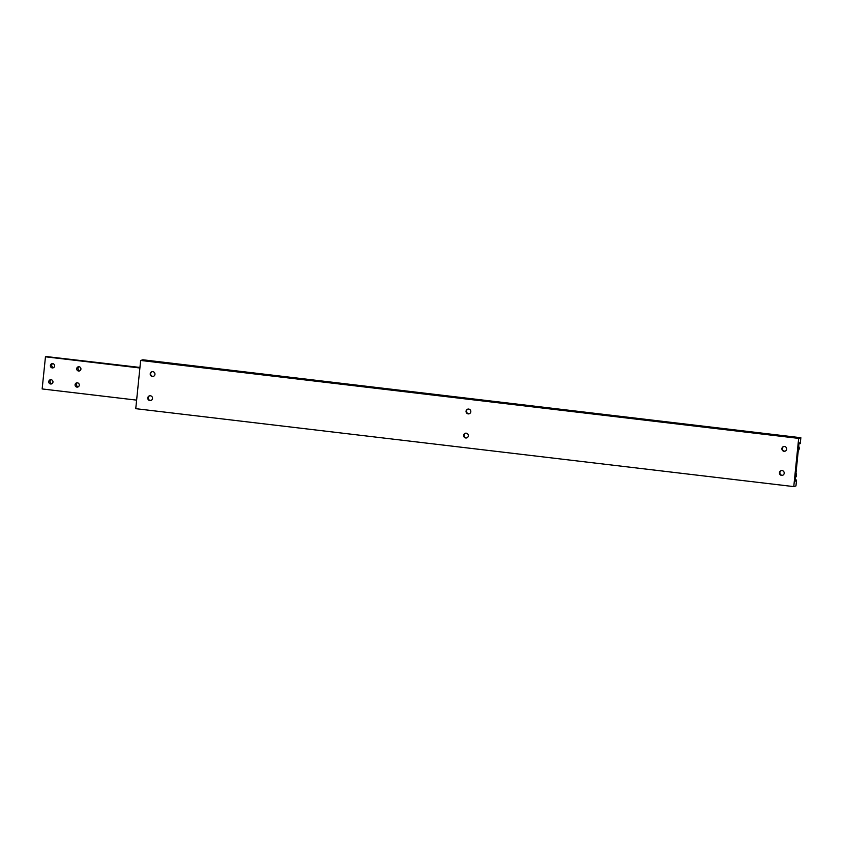 <?xml version="1.0" encoding="UTF-8"?>
<svg xmlns="http://www.w3.org/2000/svg" width="843" height="843" viewBox="0 0 843 843"><rect width="100%" height="100%" fill="white"/><g stroke="black" fill="none" stroke-linecap="round" stroke-linejoin="round"><path stroke-width="1.26" d="M53.752 367.527A2.16 2.107 72.9 0 1 52.551 363.618M50.39 365.525A2.16 2.107 72.9 0 1 51.866 363.702A2.16 2.107 72.9 0 1 54.605 366.02A2.16 2.107 72.9 0 1 53.13 367.843A2.16 2.107 72.9 0 1 50.39 365.525M80.074 370.646A2.16 2.107 72.9 0 1 78.873 366.737M76.713 368.644A2.16 2.107 72.9 0 1 78.178 366.821A2.16 2.107 72.9 0 1 80.917 369.139A2.16 2.107 72.9 0 1 79.453 370.952A2.16 2.107 72.9 0 1 76.713 368.644M52.118 383.597A2.16 2.107 72.9 0 1 50.917 379.687M48.757 381.594A2.16 2.107 72.9 0 1 50.232 379.782A2.16 2.107 72.9 0 1 52.972 382.09A2.16 2.107 72.9 0 1 51.497 383.913A2.16 2.107 72.9 0 1 48.757 381.594M78.441 386.716A2.16 2.107 72.9 0 1 77.24 382.806M75.08 384.714A2.16 2.107 72.9 0 1 76.544 382.891A2.16 2.107 72.9 0 1 79.284 385.209A2.16 2.107 72.9 0 1 77.819 387.032A2.16 2.107 72.9 0 1 75.08 384.714M45.417 356.8L139.885 367.991L45.469 356.779L42.15 388.95L136.619 400.13M46.154 356.863L139.917 367.643M46.228 356.547L139.949 367.443M151.055 400.425A2.434 2.381 72.9 0 1 149.643 395.799M153.51 376.326A2.434 2.381 72.9 0 1 152.088 371.689M466.906 437.833A2.434 2.381 72.9 0 1 465.484 433.207M469.351 413.723A2.434 2.381 72.9 0 1 467.939 409.097M782.747 475.241A2.434 2.381 72.9 0 1 781.335 470.605M785.202 451.131A2.434 2.381 72.9 0 1 783.779 446.505M779.459 472.712A2.434 2.381 72.9 0 1 781.113 470.668A2.434 2.381 72.9 0 1 784.201 473.271A2.434 2.381 72.9 0 1 782.546 475.315A2.434 2.381 72.9 0 1 779.459 472.712M466.063 411.194A2.434 2.381 72.9 0 1 467.717 409.15A2.434 2.381 72.9 0 1 470.805 411.753A2.434 2.381 72.9 0 1 469.151 413.797A2.434 2.381 72.9 0 1 466.063 411.194M463.618 435.304A2.434 2.381 72.9 0 1 465.273 433.26A2.434 2.381 72.9 0 1 468.35 435.863A2.434 2.381 72.9 0 1 466.695 437.907A2.434 2.381 72.9 0 1 463.618 435.304M150.223 373.786A2.434 2.381 72.9 0 1 151.877 371.742A2.434 2.381 72.9 0 1 154.954 374.355A2.434 2.381 72.9 0 1 153.3 376.399A2.434 2.381 72.9 0 1 150.223 373.786M781.914 448.602A2.434 2.381 72.9 0 1 783.568 446.558A2.434 2.381 72.9 0 1 786.645 449.161A2.434 2.381 72.9 0 1 784.991 451.205A2.434 2.381 72.9 0 1 781.914 448.602M147.767 397.896A2.434 2.381 72.9 0 1 149.422 395.852A2.434 2.381 72.9 0 1 152.509 398.454A2.434 2.381 72.9 0 1 150.855 400.499A2.434 2.381 72.9 0 1 147.767 397.896M793.769 486.601L798.669 438.381L800.85 437.717L800.249 443.608L799.849 442.701L798.943 444.008L798.447 448.834L795.244 480.436L795.855 481.279L796.551 480.036L795.95 485.926L793.769 486.601L135.755 408.676L140.655 360.456L798.669 438.381M140.655 360.456L142.836 359.792L800.85 437.717M799.396 443.576L800.081 443.66M795.286 479.962L796.382 480.089M795.297 479.888L796.551 480.036M798.7 446.337L799.227 448.592L798.268 450.668A3.509 3.435 -107.1 0 0 798.7 446.358M795.539 477.454A3.509 3.435 -107.1 0 0 795.982 473.144L796.509 475.378L795.539 477.454"/></g></svg>
